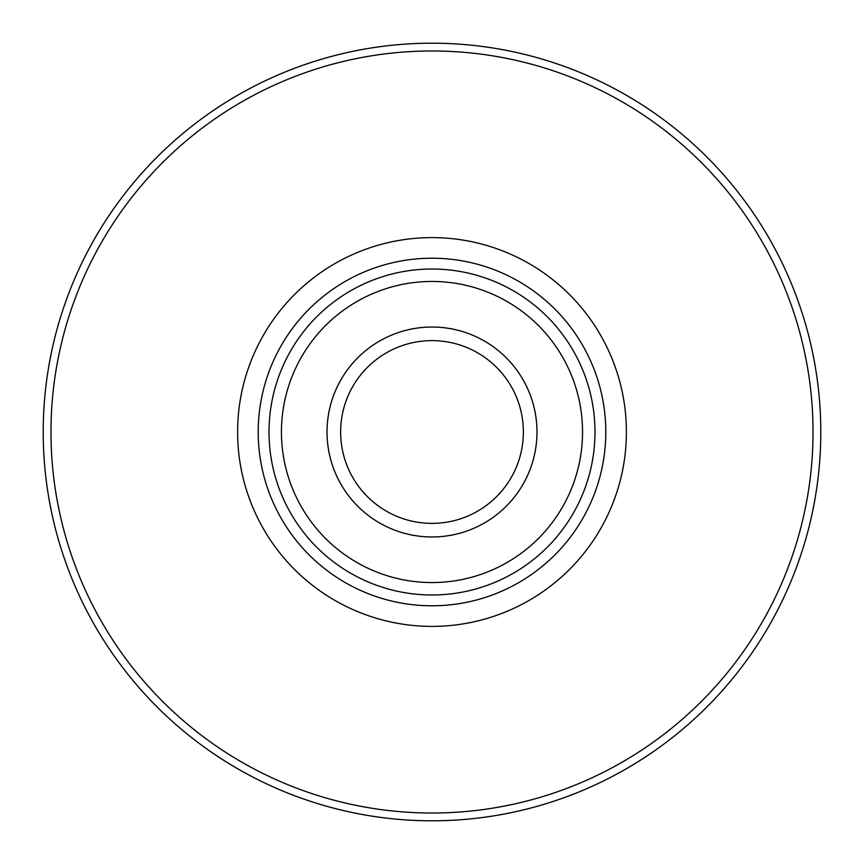 <?xml version="1.0" encoding="UTF-8"?>
<svg xmlns="http://www.w3.org/2000/svg" width="864" height="864" viewBox="0 0 864 864"><rect width="100%" height="100%" fill="white"/><g stroke="black" fill="none" stroke-linecap="round" stroke-linejoin="round"><path stroke-width="1.3" d="M626.4 432A194.4 194.4 0 0 1 334.8 600.35A194.4 194.4 0 0 1 334.8 263.65A194.4 194.4 0 0 1 626.4 432M340.632 432A91.368 91.368 0 0 1 477.684 352.868A91.368 91.368 0 0 1 477.684 511.132A91.368 91.368 0 0 1 340.632 432M432 269.017A162.983 162.983 0 0 0 290.855 513.497A162.983 162.983 0 0 0 573.145 513.497A162.983 162.983 0 0 0 432 269.017M432 281.459A150.541 150.541 0 0 1 562.378 507.276A150.541 150.541 0 0 1 301.622 507.276A150.541 150.541 0 0 1 432 281.459M432 327.024A104.976 104.976 0 0 1 522.914 484.488A104.976 104.976 0 0 1 341.086 484.488A104.976 104.976 0 0 1 432 327.024M432 258.206A173.794 173.794 0 0 0 281.491 518.897A173.794 173.794 0 0 0 582.509 518.897A173.794 173.794 0 0 0 432 258.206M820.8 432A388.8 388.8 0 0 0 237.6 95.288A388.8 388.8 0 0 0 237.6 768.712A388.8 388.8 0 0 0 820.8 432A388.8 388.8 0 0 0 237.6 95.288A388.8 388.8 0 0 0 237.6 768.712A388.8 388.8 0 0 0 820.8 432M813.024 432A381.024 381.024 0 0 0 241.488 102.028A381.024 381.024 0 0 0 241.488 761.972A381.024 381.024 0 0 0 813.024 432"/></g></svg>

